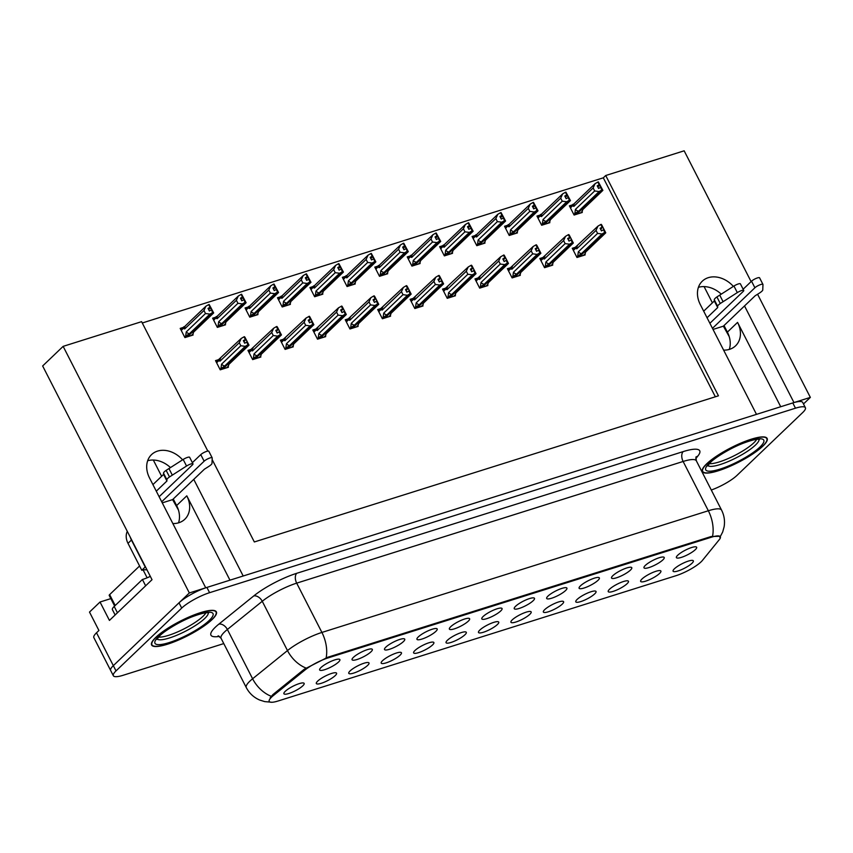 <?xml version="1.0" encoding="UTF-8"?>
<svg xmlns="http://www.w3.org/2000/svg" width="853" height="853" viewBox="0 0 853 853"><rect width="100%" height="100%" fill="white"/><g stroke="black" fill="none" stroke-linecap="round" stroke-linejoin="round"><path stroke-width="1.28" d="M229.958 580.168L186.796 495.828A24.247 18.873 -133.7 0 1 184.824 519.242A24.247 18.873 -133.7 0 1 178.831 522.75A24.247 18.873 -133.7 0 1 172.86 523.561M723.621 350.125A24.247 18.873 46.3 0 0 729.592 349.325A24.247 18.873 46.3 0 0 735.585 345.817A24.247 18.873 46.3 0 0 737.568 322.391L727.385 332.126A24.247 18.873 -133.7 0 1 729.283 349.41M533.146 600.736A11.366 2.559 152.9 0 0 534.223 598.06A11.366 2.559 152.9 0 0 525.779 600A11.366 2.559 152.9 0 0 515.585 606.27A11.366 2.559 152.9 0 0 514.188 608.317A11.366 2.559 152.9 0 0 521.578 607.592A11.366 2.559 152.9 0 0 533.146 600.736M500.722 610.951A11.366 2.559 152.9 0 0 501.799 608.274A11.366 2.559 152.9 0 0 493.343 610.215A11.366 2.559 152.9 0 0 483.15 616.484A11.366 2.559 152.9 0 0 481.753 618.532A11.366 2.559 152.9 0 0 489.142 617.807A11.366 2.559 152.9 0 0 500.722 610.951M468.286 621.165A11.366 2.559 152.9 0 0 469.363 618.489A11.366 2.559 152.9 0 0 460.908 620.43A11.366 2.559 152.9 0 0 450.725 626.699A11.366 2.559 152.9 0 0 449.318 628.746A11.366 2.559 152.9 0 0 456.707 628.011A11.366 2.559 152.9 0 0 468.286 621.165M627.126 583.676A11.366 2.559 152.9 0 0 628.203 581A11.366 2.559 152.9 0 0 619.758 582.94A11.366 2.559 152.9 0 0 609.564 589.21A11.366 2.559 152.9 0 0 608.168 591.257A11.366 2.559 152.9 0 0 615.557 590.521A11.366 2.559 152.9 0 0 627.126 583.676M529.83 614.32A11.366 2.559 152.9 0 0 530.907 611.644A11.366 2.559 152.9 0 0 522.462 613.584A11.366 2.559 152.9 0 0 512.269 619.843A11.366 2.559 152.9 0 0 510.872 621.89A11.366 2.559 152.9 0 0 518.261 621.165A11.366 2.559 152.9 0 0 529.83 614.32M695.312 549.673A11.366 2.559 152.9 0 0 696.389 546.997A11.366 2.559 152.9 0 0 687.934 548.937A11.366 2.559 152.9 0 0 677.751 555.207A11.366 2.559 152.9 0 0 676.344 557.254A11.366 2.559 152.9 0 0 683.733 556.529A11.366 2.559 152.9 0 0 695.312 549.673M562.266 604.105A11.366 2.559 152.9 0 0 563.343 601.429A11.366 2.559 152.9 0 0 554.887 603.37A11.366 2.559 152.9 0 0 544.704 609.639A11.366 2.559 152.9 0 0 543.297 611.686A11.366 2.559 152.9 0 0 550.686 610.951A11.366 2.559 152.9 0 0 562.266 604.105M659.561 573.461A11.366 2.559 152.9 0 0 660.638 570.785A11.366 2.559 152.9 0 0 652.182 572.726A11.366 2.559 152.9 0 0 642 578.995A11.366 2.559 152.9 0 0 640.592 581.042A11.366 2.559 152.9 0 0 647.981 580.317A11.366 2.559 152.9 0 0 659.561 573.461M370.991 651.809A11.366 2.559 152.9 0 0 372.068 649.133A11.366 2.559 152.9 0 0 363.613 651.074A11.366 2.559 152.9 0 0 353.43 657.332A11.366 2.559 152.9 0 0 352.022 659.38A11.366 2.559 152.9 0 0 359.412 658.655A11.366 2.559 152.9 0 0 370.991 651.809M400.1 655.168A11.366 2.559 152.9 0 0 401.177 652.492A11.366 2.559 152.9 0 0 392.732 654.432A11.366 2.559 152.9 0 0 382.539 660.702A11.366 2.559 152.9 0 0 381.142 662.749A11.366 2.559 152.9 0 0 388.531 662.013A11.366 2.559 152.9 0 0 400.1 655.168M630.442 570.103A11.366 2.559 152.9 0 0 631.519 567.426A11.366 2.559 152.9 0 0 623.074 569.367A11.366 2.559 152.9 0 0 612.88 575.636A11.366 2.559 152.9 0 0 611.484 577.684A11.366 2.559 152.9 0 0 618.873 576.948A11.366 2.559 152.9 0 0 630.442 570.103M335.24 675.597A11.366 2.559 152.9 0 0 336.317 672.921A11.366 2.559 152.9 0 0 327.861 674.862A11.366 2.559 152.9 0 0 317.679 681.12A11.366 2.559 152.9 0 0 316.271 683.168A11.366 2.559 152.9 0 0 323.66 682.443A11.366 2.559 152.9 0 0 335.24 675.597M594.69 593.891A11.366 2.559 152.9 0 0 595.767 591.214A11.366 2.559 152.9 0 0 587.322 593.155A11.366 2.559 152.9 0 0 577.129 599.424A11.366 2.559 152.9 0 0 575.732 601.472A11.366 2.559 152.9 0 0 583.121 600.736A11.366 2.559 152.9 0 0 594.69 593.891M432.535 644.953A11.366 2.559 152.9 0 0 433.612 642.277A11.366 2.559 152.9 0 0 425.157 644.218A11.366 2.559 152.9 0 0 414.974 650.487A11.366 2.559 152.9 0 0 413.566 652.534A11.366 2.559 152.9 0 0 420.955 651.799A11.366 2.559 152.9 0 0 432.535 644.953M662.877 559.888A11.366 2.559 152.9 0 0 663.954 557.212A11.366 2.559 152.9 0 0 655.509 559.152A11.366 2.559 152.9 0 0 645.316 565.422A11.366 2.559 152.9 0 0 643.919 567.469A11.366 2.559 152.9 0 0 651.308 566.733A11.366 2.559 152.9 0 0 662.877 559.888M497.395 624.535A11.366 2.559 152.9 0 0 498.472 621.848A11.366 2.559 152.9 0 0 490.027 623.788A11.366 2.559 152.9 0 0 479.834 630.058A11.366 2.559 152.9 0 0 478.437 632.105A11.366 2.559 152.9 0 0 485.826 631.38A11.366 2.559 152.9 0 0 497.395 624.535M565.582 590.532A11.366 2.559 152.9 0 0 566.659 587.856A11.366 2.559 152.9 0 0 558.214 589.796A11.366 2.559 152.9 0 0 548.021 596.055A11.366 2.559 152.9 0 0 546.624 598.102A11.366 2.559 152.9 0 0 554.002 597.377A11.366 2.559 152.9 0 0 565.582 590.532M464.97 634.739A11.366 2.559 152.9 0 0 466.047 632.062A11.366 2.559 152.9 0 0 457.592 634.003A11.366 2.559 152.9 0 0 447.399 640.272A11.366 2.559 152.9 0 0 446.002 642.32A11.366 2.559 152.9 0 0 453.391 641.595A11.366 2.559 152.9 0 0 464.97 634.739M367.664 665.383A11.366 2.559 152.9 0 0 368.741 662.706A11.366 2.559 152.9 0 0 360.297 664.647A11.366 2.559 152.9 0 0 350.103 670.916A11.366 2.559 152.9 0 0 348.706 672.964A11.366 2.559 152.9 0 0 356.096 672.228A11.366 2.559 152.9 0 0 367.664 665.383M598.017 580.317A11.366 2.559 152.9 0 0 599.094 577.641A11.366 2.559 152.9 0 0 590.639 579.582A11.366 2.559 152.9 0 0 580.456 585.851A11.366 2.559 152.9 0 0 579.048 587.898A11.366 2.559 152.9 0 0 586.438 587.163A11.366 2.559 152.9 0 0 598.017 580.317M302.804 685.812A11.366 2.559 152.9 0 0 303.881 683.125A11.366 2.559 152.9 0 0 295.437 685.066A11.366 2.559 152.9 0 0 285.243 691.335A11.366 2.559 152.9 0 0 283.846 693.382A11.366 2.559 152.9 0 0 291.225 692.657A11.366 2.559 152.9 0 0 302.804 685.812M435.851 631.38A11.366 2.559 152.9 0 0 436.928 628.704A11.366 2.559 152.9 0 0 428.483 630.644A11.366 2.559 152.9 0 0 418.29 636.914A11.366 2.559 152.9 0 0 416.893 638.961A11.366 2.559 152.9 0 0 424.282 638.225A11.366 2.559 152.9 0 0 435.851 631.38M403.416 641.595A11.366 2.559 152.9 0 0 404.493 638.918A11.366 2.559 152.9 0 0 396.048 640.859A11.366 2.559 152.9 0 0 385.855 647.118A11.366 2.559 152.9 0 0 384.458 649.165A11.366 2.559 152.9 0 0 391.847 648.44A11.366 2.559 152.9 0 0 403.416 641.595M691.996 563.257A11.366 2.559 152.9 0 0 693.073 560.57A11.366 2.559 152.9 0 0 684.618 562.522A11.366 2.559 152.9 0 0 674.424 568.78A11.366 2.559 152.9 0 0 673.028 570.828A11.366 2.559 152.9 0 0 680.417 570.103A11.366 2.559 152.9 0 0 691.996 563.257M338.556 662.013A11.366 2.559 152.9 0 0 339.633 659.337A11.366 2.559 152.9 0 0 331.188 661.278A11.366 2.559 152.9 0 0 320.995 667.547A11.366 2.559 152.9 0 0 319.587 669.594A11.366 2.559 152.9 0 0 326.976 668.869A11.366 2.559 152.9 0 0 338.556 662.013M701.081 561.85A20.461 4.606 152.9 0 0 702.456 560.378L719.303 539.629A20.461 4.606 152.9 0 0 720.337 536.761A20.461 4.606 152.9 0 0 711.413 537.198L328.01 657.93A20.461 4.606 152.9 0 0 304.766 670.17L273.472 695.462A20.461 4.606 152.9 0 0 269.207 701.422A20.461 4.606 152.9 0 0 278.131 700.985L675.992 575.7A20.461 4.606 152.9 0 0 701.081 561.85M733.367 286.395A24.247 18.873 46.3 0 0 702.296 281.181A24.247 18.873 46.3 0 0 700.324 304.606L756.494 414.366L243.19 575.999L193.759 479.386M721.243 294.136A24.247 18.873 46.3 0 0 698.426 287.312M205.701 587.813L189.334 592.963L113.332 665.649A22.732 5.118 152.9 0 0 110.655 670.469A22.732 5.118 152.9 0 1 113.332 665.649L179.013 602.826A22.732 5.118 152.9 0 1 206.895 587.429L792.789 402.936A22.732 5.118 152.9 0 1 802.705 402.445L805.392 407.702A22.732 5.118 152.9 0 0 795.476 408.192L209.593 592.686A22.732 5.118 152.9 0 0 181.71 608.082L116.019 670.906A22.732 5.118 152.9 0 0 113.342 675.725A22.732 5.118 152.9 0 0 123.258 675.245L223.774 643.588M803.483 403.97L810.35 397.402L793.962 402.563L744.52 305.95M189.334 592.963L63.143 346.361L42.65 365.969L152.026 579.699L109.44 620.419L100.025 602.015L110.837 598.614M113.342 675.725L93.841 637.607A22.732 5.118 152.9 0 1 96.517 632.787L98.916 630.484L89.501 612.081L100.025 602.015M212.162 459.564L254.333 541.964L718.45 395.813L605.715 175.515L684.159 150.81L751.098 281.607M757.571 294.253L810.35 397.402M182.606 459.831A24.247 18.873 46.3 0 0 151.535 454.617A24.247 18.873 46.3 0 0 149.563 478.043L205.722 587.792M63.143 346.361L141.598 321.666L207.823 451.077M173.255 498.984L176.624 505.562A24.247 18.873 -133.7 0 1 178.522 522.846M153.327 460.044L161.633 476.283M704.088 286.608L712.404 302.847M724.026 325.558L727.385 332.126M715.358 396.784L603.306 177.819L142.27 322.988M603.306 177.819L605.715 175.515M377.623 266.221L374.798 267.117L379.5 276.319L387.699 273.738L387.283 272.928M312.763 286.651L309.927 287.546L314.64 296.748L322.829 294.168L322.423 293.357M280.328 296.865L277.492 297.761L282.204 306.963L290.404 304.372L289.988 303.572M247.892 307.08L245.067 307.965L249.769 317.167L257.969 314.586L257.553 313.776M215.468 317.295L212.632 318.18L217.344 327.381L225.533 324.801L225.117 323.991M345.188 276.436L342.362 277.332L347.075 286.533L355.264 283.953L354.848 283.143M410.058 256.017L407.222 256.902L411.935 266.104L420.134 263.524L419.719 262.713M442.494 245.803L439.658 246.688L444.37 255.889L452.559 253.309L452.154 252.509M474.918 235.588L472.093 236.484L476.795 245.685L484.994 243.094L484.579 242.295M507.354 225.373L504.528 226.269L509.23 235.471L517.43 232.89L517.014 232.08M539.789 215.159L536.953 216.054L541.666 225.256L549.854 222.676L549.449 221.865M572.214 204.944L569.388 205.84L574.101 215.041L582.29 212.461L581.874 211.651M183.032 327.499L180.196 328.394L184.909 337.596L193.109 335.016L192.693 334.205M380.513 308.658L377.676 309.554L382.389 318.755L390.589 316.175L390.173 315.365M315.642 329.087L312.816 329.983L317.529 339.185L325.718 336.604L325.302 335.794M283.217 339.302L280.381 340.198L285.094 349.399L293.283 346.819L292.878 346.009M250.782 349.517L247.956 350.402L252.659 359.603L260.858 357.023L260.442 356.223M348.077 318.873L345.252 319.768L349.954 328.97L358.153 326.39L357.738 325.579M412.948 298.454L410.112 299.339L414.825 308.541L423.013 305.96L422.608 305.15M445.373 288.239L442.547 289.124L447.249 298.326L455.449 295.746L455.033 294.946M477.808 278.025L474.982 278.92L479.685 288.122L487.884 285.542L487.468 284.731M510.243 267.81L507.407 268.706L512.12 277.907L520.319 275.327L519.904 274.517M542.679 257.595L539.842 258.491L544.555 267.693L552.744 265.112L552.328 264.302M575.103 247.391L572.278 248.276L576.98 257.478L585.179 254.898L584.763 254.087M218.347 359.731L215.521 360.616L220.223 369.818L228.423 367.238L228.007 366.427M780.719 406.732L737.568 322.391M147.654 460.748A24.247 18.873 -133.7 0 1 170.472 467.572M762.849 446.151A36.37 8.178 152.9 0 0 767.135 438.431A36.37 8.178 152.9 0 0 741.492 442.835A36.37 8.178 152.9 0 0 706.657 463.851A36.37 8.178 152.9 0 0 702.371 471.57A36.37 8.178 152.9 0 0 728.014 467.167A36.37 8.178 152.9 0 0 762.849 446.151M212.088 619.587A36.37 8.178 152.9 0 0 216.363 611.868A36.37 8.178 152.9 0 0 190.731 616.271A36.37 8.178 152.9 0 0 155.886 637.276A36.37 8.178 152.9 0 0 151.61 644.996A36.37 8.178 152.9 0 0 177.253 640.592A36.37 8.178 152.9 0 0 212.088 619.587M270.145 697.818L272.981 694.513L304.276 669.21L327.68 657.279L711.082 536.548L720.081 536.27M711.295 490.027A22.732 5.118 152.9 0 0 737.035 475.345L802.726 412.521A22.732 5.118 152.9 0 0 805.392 407.702M243.979 341.829L245.824 339.323L243.361 340.614L244.704 343.247L246.688 342.096L248.031 344.729L245.248 346.339L240.823 345.742L239.277 342.725L220.031 361.128L218.752 360.691L219.349 358.91L216.14 361.843M221.396 369.456L223.699 368.069L248.031 344.729M219.967 369.317L224.691 366.001L245.248 346.339M220.959 368.368L221.577 364.156L240.823 345.742M226.546 367.835L228.455 366.012L228.444 364.817L249.001 345.156L244.96 337.266L243.99 336.839L241.218 338.449L219.349 358.91M249.001 345.156L248.383 344.612L223.881 367.899M224.2 368.571L225.224 367.59L223.934 368.006M228.455 366.012L228.817 364.455M248.511 344.58L246.165 339.729M221.577 364.156A5.15 4.009 46.3 0 0 224.691 366.001M239.277 342.725L241.218 338.449M243.99 336.839L245.344 339.473M220.031 361.128A5.15 4.009 -133.7 0 1 220.66 358.111M244.47 336.69L245.824 339.323M246.688 342.096L248.148 344.687M248.383 344.612L247.039 341.989M191.232 335.602L193.13 333.79L193.119 332.595L213.676 312.934L213.186 312.347L188.566 335.677M213.069 312.39L208.676 304.617L210.019 307.251L208.036 308.391L209.38 311.025L211.491 309.831L212.834 312.465L209.934 314.107L205.498 313.52L203.963 310.503L184.706 328.906A5.15 4.009 -133.7 0 1 185.336 325.889L181.284 330.516M213.186 312.347L211.843 309.724M211.363 309.874L212.706 312.507M186.071 337.234L188.385 335.847L212.834 312.465M188.886 336.349L189.899 335.368L188.62 335.773M193.13 333.79L193.503 332.233M209.156 304.468L213.676 312.934M180.825 329.61L184.035 326.688M184.706 328.906L183.438 328.469M203.963 310.503L205.893 306.227L185.336 325.889M208.676 304.617L205.893 306.227M209.934 314.107L189.377 333.768A5.15 4.009 -133.7 0 1 186.253 331.924L205.498 313.52M189.377 333.768L185.634 336.146L186.253 331.924M185.634 336.146L184.653 337.095M210.851 307.506L208.654 309.607M276.415 331.614L278.249 329.109L275.796 330.399L277.14 333.033L279.112 331.881L280.466 334.515L277.683 336.125L273.259 335.538L271.712 332.51L252.467 350.924L251.187 350.476L251.784 348.696L248.575 351.628M253.831 359.241L256.135 357.865L280.466 334.515M252.403 359.102L257.126 355.786L277.683 336.125M253.394 358.153L254.013 353.942L273.259 335.538M258.981 357.62L260.879 355.797L260.879 354.603L281.437 334.941L277.396 327.062L276.425 326.624L273.653 328.234L251.784 348.696M281.437 334.941L280.818 334.397L256.316 357.684M256.636 358.356L257.659 357.386L256.369 357.791M260.879 355.797L261.253 354.24M280.946 334.365L278.6 329.514M254.013 353.942A5.15 4.009 46.3 0 0 257.126 355.786M271.712 332.51L273.653 328.234M276.425 326.624L277.769 329.258M252.467 350.924A5.15 4.009 -133.7 0 1 253.096 347.896M276.905 326.475L278.249 329.109M279.112 331.881L280.584 334.472M280.818 334.397L279.475 331.774M308.839 321.4L310.684 318.894L308.221 320.195L309.564 322.818L311.548 321.677L312.891 324.3L310.119 325.91L305.683 325.324L304.137 322.306L284.891 340.71L283.612 340.262L284.22 338.481L281.01 341.413M286.256 349.026L288.57 347.651L312.891 324.3M284.838 348.888L289.562 345.572L310.119 325.91M285.819 347.939L286.437 343.727L305.683 325.324M291.406 347.406L293.315 345.582L293.304 344.388L313.861 324.726L309.831 316.847L309.34 316.26L306.078 318.02L284.22 338.481M313.861 324.726L313.254 324.193L288.751 347.47M289.071 348.141L290.084 347.171L288.794 347.576M293.315 345.582L293.688 344.026M313.371 324.151L311.036 319.31M286.437 343.727A5.15 4.009 46.3 0 0 289.562 345.572M304.137 322.306L306.078 318.02M308.861 316.42L310.204 319.043M284.891 340.71A5.15 4.009 -133.7 0 1 285.52 337.681M309.34 316.26L310.684 318.894M311.548 321.677L313.019 324.268M313.254 324.193L311.91 321.56M341.275 311.185L343.119 308.679L340.656 309.98L342 312.603L343.983 311.462L345.326 314.085L342.554 315.695L338.119 315.109L336.572 312.091L317.327 330.495L316.047 330.047L316.644 328.266L313.435 331.199M318.691 338.812L320.995 337.436L345.326 314.085M317.263 338.673L321.997 335.357L342.554 315.695M318.254 337.735L318.873 333.512L338.119 315.109M323.841 337.191L325.75 335.368L325.739 334.173L346.297 314.522L342.256 306.632L341.776 306.046L338.513 307.805L316.644 328.266M346.297 314.522L345.689 313.979L321.176 337.266M321.506 337.927L322.519 336.956L321.229 337.361M325.75 335.368L326.113 333.822M345.806 313.936L343.46 309.095M318.873 333.512A5.15 4.009 46.3 0 0 321.997 335.357M336.572 312.091L338.513 307.805M341.296 306.206L342.639 308.829M317.327 330.495A5.15 4.009 -133.7 0 1 317.956 327.467M341.776 306.046L343.119 308.679M343.983 311.462L345.454 314.053M345.689 313.979L344.335 311.345M223.657 325.398L225.565 323.575L225.555 322.381L246.112 302.719L245.621 302.143L220.991 325.462M245.504 302.175L241.111 294.402L242.455 297.036L240.471 298.177L241.815 300.81L243.926 299.627L245.269 302.25L242.369 303.903L237.934 303.305L236.388 300.288L217.142 318.691A5.15 4.009 -133.7 0 1 217.771 315.674L213.719 320.301M245.621 302.143L244.278 299.51M243.798 299.659L245.142 302.293M218.507 327.019L220.81 325.633L245.269 302.25M221.322 326.134L222.334 325.153L221.044 325.558M225.565 323.575L225.928 322.018M241.591 294.253L246.112 302.719M213.261 319.406L216.459 316.474M217.142 318.691L215.862 318.254M236.388 300.288L238.328 296.012L217.771 315.674M241.111 294.402L238.328 296.012M242.369 303.903L221.812 323.554A5.15 4.009 -133.7 0 1 218.688 321.72L237.934 303.305M221.812 323.554L218.069 325.931L218.688 321.72M218.069 325.931L217.078 326.88M243.286 297.292L241.09 299.392M256.092 315.183L258.001 313.36L257.99 312.166L278.547 292.504L278.057 291.929L253.426 315.247M277.929 291.961L273.536 284.188L274.89 286.821L272.907 287.962L274.25 290.596L276.351 289.412L277.694 292.035L274.794 293.688L270.369 293.101L268.823 290.073L249.577 308.487A5.15 4.009 -133.7 0 1 250.206 305.459L246.154 310.097M278.057 291.929L276.713 289.295M276.233 289.444L277.577 292.078M250.942 316.804L253.245 315.429L277.694 292.035M253.746 315.919L254.77 314.949L253.48 315.354M258.001 313.36L258.363 311.803M274.016 284.038L278.547 292.504M245.685 309.191L248.895 306.259M249.577 308.487L248.298 308.04M268.823 290.073L270.764 285.798L250.206 305.459M273.536 284.188L270.764 285.798M274.794 293.688L254.237 313.35A5.15 4.009 -133.7 0 1 251.123 311.505L270.369 293.101M254.237 313.35L250.505 315.717L251.123 311.505M250.505 315.717L249.513 316.666M275.711 287.077L273.525 289.178M288.527 304.969L290.425 303.146L290.415 301.951L310.982 282.29L310.492 281.714L285.862 305.033M310.364 281.757L305.971 273.973L307.315 276.607L305.331 277.758L306.685 280.381L308.786 279.198L310.129 281.831L307.229 283.473L302.804 282.887L301.258 279.859L282.012 298.273A5.15 4.009 -133.7 0 1 282.642 295.245L278.579 299.883M310.492 281.714L309.138 279.08M308.658 279.24L310.012 281.863M283.377 306.59L285.68 305.214L310.129 281.831M286.181 305.705L287.205 304.734L285.915 305.139M290.425 303.146L290.798 301.589M306.451 273.824L310.982 282.29M278.121 298.976L281.33 296.044M282.012 298.273L280.733 297.825M301.258 279.859L303.199 275.583L282.642 295.245M305.971 273.973L303.199 275.583M307.229 283.473L286.672 303.135A5.15 4.009 -133.7 0 1 283.559 301.29L302.804 282.887M286.672 303.135L282.94 305.502L283.559 301.29M282.94 305.502L281.948 306.451M308.146 276.873L305.96 278.963M320.952 294.754L322.861 292.931L322.85 291.737L343.407 272.075L342.917 271.499L318.297 294.829M342.799 271.542L338.406 263.769L339.75 266.392L337.767 267.543L339.11 270.166L341.221 268.983L342.565 271.617L339.665 273.259L335.229 272.672L333.683 269.655L314.437 288.058A5.15 4.009 -133.7 0 1 315.066 285.03L311.014 289.668M342.917 271.499L341.573 268.876M341.093 269.026L342.437 271.649M315.802 296.375L318.105 294.999L342.565 271.617M318.617 295.49L319.63 294.52L318.34 294.925M322.861 292.931L323.234 291.385M338.886 263.609L343.407 272.075M310.556 288.762L313.765 285.83M314.437 288.058L313.158 287.61M333.683 269.655L335.624 265.368L315.066 285.03M338.406 263.769L335.624 265.368M339.665 273.259L319.107 292.92A5.15 4.009 -133.7 0 1 315.983 291.076L335.229 272.672M319.107 292.92L315.365 295.298L315.983 291.076M315.365 295.298L314.384 296.236M340.582 266.658L338.385 268.748M743.134 289.22L751.536 281.191L754.894 287.77L712.468 328.341M729.187 336.551L723.365 326.177L713.033 329.429M703.693 311.174L714.334 300.992L717.693 307.57L707.052 317.753M709.888 323.298L743.187 291.459A4.841 1.088 -27.1 0 0 743.752 290.425A4.841 1.088 -27.1 0 0 737.312 292.6L720.273 303.497A7.581 1.706 152.9 0 0 717.64 306.291L717.693 307.57M714.334 300.992L714.27 299.723L717.64 306.291M720.273 303.497L716.915 296.929L733.943 286.032A4.841 1.088 152.9 0 1 740.393 283.857L743.752 290.425M716.915 296.929A7.581 1.706 152.9 0 0 714.27 299.723M723.077 301.685L719.719 295.117M723.365 326.177L755.161 295.767L759.266 293.187A7.581 1.706 152.9 0 0 762.753 290.127L762.966 284.518A4.841 1.088 -27.1 0 0 762.934 284.39L759.575 277.811A4.841 1.088 152.9 0 0 756.163 278.398A4.841 1.088 152.9 0 0 751.536 281.191M754.894 287.77A4.841 1.088 -27.1 0 1 759.533 284.977A4.841 1.088 -27.1 0 1 762.934 284.39M192.373 462.657L200.764 454.628L204.134 461.206L161.707 501.777M178.426 509.987L172.605 499.613L162.262 502.865M145.639 585.808L142.398 579.486A15.151 3.412 152.9 0 0 150.32 576.383M117.437 612.774L114.195 606.462L142.398 579.486M114.195 606.462A15.151 3.412 152.9 0 0 112.415 609.671L115.134 614.981M127.289 531.366A15.151 11.793 46.3 0 0 128.003 543.34L141.79 570.284L145.223 566.989A15.151 11.793 -133.7 0 1 145.479 566.914M130.296 537.251A15.151 11.793 46.3 0 0 131.437 540.045L145.223 566.989M147.004 569.9A15.151 11.793 46.3 0 0 141.79 570.284M152.922 484.611L163.573 474.428L166.932 481.007L156.291 491.179M159.127 496.734L192.426 464.885A4.841 1.088 -27.1 0 0 192.991 463.861A4.841 1.088 -27.1 0 0 186.54 466.037L169.512 476.934A7.581 1.706 152.9 0 0 166.868 479.727L166.932 481.007M163.573 474.428L163.509 473.159L166.868 479.727M169.512 476.934L166.143 470.355L183.182 459.458A4.841 1.088 152.9 0 1 189.633 457.293L192.991 463.861M166.143 470.355A7.581 1.706 152.9 0 0 163.509 473.159M172.317 475.121L168.947 468.553M172.605 499.613L204.4 469.203L208.495 466.623A7.581 1.706 152.9 0 0 211.992 463.552L212.205 457.954A4.841 1.088 -27.1 0 0 212.173 457.816L208.814 451.248A4.841 1.088 152.9 0 0 205.402 451.834A4.841 1.088 152.9 0 0 200.764 454.628M204.134 461.206A4.841 1.088 -27.1 0 1 208.761 458.402A4.841 1.088 -27.1 0 1 212.173 457.816M756.654 439.391A28.032 6.302 -27.1 0 1 753.721 442.92A28.032 6.302 -27.1 0 1 730.861 457.347A28.032 6.302 -27.1 0 1 709.291 463.627M762.561 446.247A35.986 8.093 -27.1 0 1 728.089 467.039A35.986 8.093 -27.1 0 1 702.712 471.389A35.986 8.093 -27.1 0 1 706.945 463.755A35.986 8.093 -27.1 0 1 741.417 442.963A35.986 8.093 -27.1 0 1 766.794 438.602A35.986 8.093 -27.1 0 1 762.561 446.247M205.882 612.827A28.032 6.302 -27.1 0 1 202.961 616.356A28.032 6.302 -27.1 0 1 180.1 630.783A28.032 6.302 -27.1 0 1 158.519 637.063M211.8 619.673A35.986 8.093 -27.1 0 1 177.317 640.464A35.986 8.093 -27.1 0 1 151.951 644.825A35.986 8.093 -27.1 0 1 156.184 637.191A35.986 8.093 -27.1 0 1 190.656 616.399A35.986 8.093 -27.1 0 1 216.033 612.038A35.986 8.093 -27.1 0 1 211.8 619.673M139.583 565.976L109.642 594.616A3.785 0.853 152.9 0 0 109.195 595.415L114.633 606.035M150.267 576.276A3.785 0.853 152.9 0 0 148.689 577.14M373.71 300.97L375.544 298.465L373.092 299.766L374.435 302.399L376.418 301.248L377.762 303.881L374.979 305.481L370.554 304.894L369.008 301.877L349.762 320.28L348.482 319.832L349.08 318.062L345.87 320.984M351.127 328.597L353.43 327.221L377.762 303.881M349.698 328.458L354.421 325.142L374.979 305.481M350.69 327.52L351.308 323.298L370.554 304.894M356.277 326.976L358.185 325.153L358.175 323.969L378.732 304.308L374.691 296.417L373.721 295.991L370.948 297.601L349.08 318.062M378.732 304.308L378.114 303.764L353.611 327.051M353.931 327.712L354.955 326.742L353.664 327.147M358.185 325.153L358.548 323.607M378.242 303.721L375.896 298.881M351.308 323.298A5.15 4.009 46.3 0 0 354.421 325.142M369.008 301.877L370.948 297.601M373.721 295.991L375.064 298.614M349.762 320.28A5.15 4.009 -133.7 0 1 350.391 317.263M374.2 295.842L375.544 298.465M376.418 301.248L377.879 303.839M378.114 303.764L376.77 301.13M406.135 290.766L407.979 288.25L405.516 289.551L406.87 292.184L408.843 291.033L410.186 293.667L407.414 295.277L402.989 294.68L401.443 291.662L382.197 310.065L380.918 309.628L381.515 307.848L378.305 310.769M383.551 318.393L385.865 317.007L410.186 293.667M382.133 318.254L386.857 314.928L407.414 295.277M383.114 317.305L383.743 313.083L402.989 294.68M388.712 316.762L390.61 314.949L390.599 313.755L411.157 294.093L407.126 286.203L406.156 285.776L403.384 287.386L381.515 307.848M411.157 294.093L410.549 293.549L386.046 316.836M386.366 317.508L387.379 316.527L386.1 316.932M390.61 314.949L390.983 313.392M410.677 293.517L408.331 288.666M383.743 313.083A5.15 4.009 46.3 0 0 386.857 314.928M401.443 291.662L403.384 287.386M406.156 285.776L407.499 288.41M382.197 310.065A5.15 4.009 -133.7 0 1 382.816 307.048M406.636 285.627L407.979 288.25M408.843 291.033L410.314 293.624M410.549 293.549L409.205 290.926M438.57 280.552L440.415 278.046L437.952 279.336L439.295 281.97L441.278 280.818L442.622 283.452L439.849 285.062L435.414 284.465L433.868 281.447L414.622 299.851L413.342 299.414L413.95 297.633L410.741 300.565M415.987 308.178L418.29 306.792L442.622 283.452M414.558 308.04L419.292 304.724L439.849 285.062M415.55 307.091L416.168 302.879L435.414 284.465M421.137 306.558L423.045 304.734L423.035 303.54L443.592 283.878L439.562 275.988L438.591 275.562L435.808 277.172L413.95 297.633M443.592 283.878L442.984 283.335L418.471 306.622M418.802 307.293L419.815 306.312L418.524 306.728M423.045 304.734L423.408 303.178M443.102 283.303L440.766 278.451M416.168 302.879A5.15 4.009 46.3 0 0 419.292 304.724M433.868 281.447L435.808 277.172M438.591 275.562L439.935 278.195M414.622 299.851A5.15 4.009 -133.7 0 1 415.251 296.833M439.071 275.412L440.415 278.046M441.278 280.818L442.75 283.409M442.984 283.335L441.641 280.712M353.387 284.539L355.296 282.716L355.285 281.533L375.842 261.871L375.352 261.285L350.722 284.614M375.235 261.327L370.842 253.554L372.185 256.177L370.202 257.329L371.545 259.962L373.646 258.768L375 261.402L372.1 263.044L367.664 262.457L366.118 259.44L346.872 277.843A5.15 4.009 -133.7 0 1 347.502 274.826L343.45 279.453M375.352 261.285L374.009 258.662M373.529 258.811L374.872 261.434M348.237 286.16L350.54 284.785L375 261.402M351.041 285.275L352.065 284.305L350.775 284.71M355.296 282.716L355.658 281.17M371.322 253.405L375.842 261.871M342.981 278.547L346.19 275.626M346.872 277.843L345.593 277.396M366.118 259.44L368.059 255.164L347.502 274.826M370.842 253.554L368.059 255.164M372.1 263.044L351.543 282.706A5.15 4.009 -133.7 0 1 348.419 280.861L367.664 262.457M351.543 282.706L347.8 285.083L348.419 280.861M347.8 285.083L346.808 286.022M373.006 256.444L370.82 258.534M385.823 274.325L387.731 272.512L387.72 271.318L408.278 251.656L407.787 251.07L383.157 274.399M407.659 251.113L403.266 243.34L404.61 245.973L402.637 247.114L403.981 249.748L406.081 248.554L407.425 251.187L404.525 252.829L400.1 252.243L398.554 249.225L379.308 267.629A5.15 4.009 -133.7 0 1 379.937 264.611L375.885 269.239M407.787 251.07L406.444 248.447M405.964 248.596L407.307 251.23M380.673 275.956L382.976 274.57L407.425 251.187M383.477 275.071L384.5 274.09L383.21 274.495M387.731 272.512L388.094 270.955M403.746 243.19L408.278 251.656M375.416 268.332L378.625 265.411M379.308 267.629L378.028 267.192M398.554 249.225L400.494 244.95L379.937 264.611M403.266 243.34L400.494 244.95M404.525 252.829L383.967 272.491A5.15 4.009 -133.7 0 1 380.854 270.646L400.1 252.243M383.967 272.491L380.235 274.869L380.854 270.646M380.235 274.869L379.244 275.818M405.442 246.229L403.256 248.33M418.258 264.121L420.156 262.297L420.145 261.103L440.702 241.442L440.212 240.866L415.592 264.185M440.095 240.898L435.702 233.125L437.045 235.759L435.062 236.899L436.416 239.533L438.517 238.35L439.86 240.972L436.96 242.625L432.524 242.028L430.989 239.011L411.743 257.414A5.15 4.009 -133.7 0 1 412.362 254.397L408.31 259.024M440.212 240.866L438.868 238.232M438.389 238.382L439.732 241.015M413.097 265.741L415.411 264.355L439.86 240.972M415.912 264.856L416.925 263.876L415.646 264.291M420.156 262.297L420.529 260.741M436.182 232.976L440.702 241.442M407.851 258.128L411.061 255.196M411.743 257.414L410.464 256.977M430.989 239.011L432.919 234.735L412.362 254.397M435.702 233.125L432.919 234.735M436.96 242.625L416.403 262.287A5.15 4.009 -133.7 0 1 413.279 260.442L432.524 242.028M416.403 262.287L412.66 264.654L413.279 260.442M412.66 264.654L411.679 265.603M437.877 236.014L435.68 238.115M471.005 270.337L472.85 267.831L470.387 269.121L471.73 271.755L473.714 270.604L475.057 273.237L472.274 274.847L467.849 274.261L466.303 271.233L447.057 289.647L445.778 289.199L446.375 287.418L443.165 290.351M448.422 297.964L450.725 296.588L475.057 273.237M446.993 297.825L451.717 294.509L472.274 274.847M447.985 296.876L448.603 292.664L467.849 274.261M453.572 296.343L455.481 294.52L455.47 293.325L476.027 273.664L471.986 265.784L471.016 265.347L468.244 266.957L446.375 287.418M476.027 273.664L475.409 273.12L450.906 296.407M451.226 297.079L452.25 296.108L450.96 296.513M455.481 294.52L455.843 292.963M475.537 273.088L473.191 268.247M448.603 292.664A5.15 4.009 46.3 0 0 451.717 294.509M466.303 271.233L468.244 266.957M471.016 265.347L472.37 267.981M447.057 289.647A5.15 4.009 -133.7 0 1 447.686 286.619M471.496 265.198L472.85 267.831M473.714 270.604L475.174 273.195M475.409 273.12L474.065 270.497M503.441 260.122L505.275 257.617L502.822 258.917L504.166 261.54L506.138 260.4L507.492 263.023L504.709 264.633L500.284 264.046L498.738 261.029L479.493 279.432L478.213 278.984L478.81 277.204L475.601 280.136M480.857 287.749L483.161 286.373L507.492 263.023M479.429 287.61L484.152 284.294L504.709 264.633M480.42 286.661L481.039 282.45L500.284 264.046M486.007 286.128L487.905 284.305L487.905 283.111L508.463 263.449L504.422 255.569L503.931 254.983L500.679 256.742L478.81 277.204M508.463 263.449L507.844 262.916L483.342 286.192M483.662 286.864L484.685 285.894L483.395 286.299M487.905 284.305L488.279 282.748M507.972 262.873L505.626 258.032M481.039 282.45A5.15 4.009 46.3 0 0 484.152 284.294M498.738 261.029L500.679 256.742M503.451 255.143L504.795 257.766M479.493 279.432A5.15 4.009 -133.7 0 1 480.122 276.404M503.931 254.983L505.275 257.617M506.138 260.4L507.61 262.991M507.844 262.916L506.501 260.282M535.865 249.908L537.71 247.402L535.247 248.703L536.59 251.326L538.574 250.185L539.917 252.808L537.145 254.418L532.709 253.831L531.163 250.814L511.917 269.217L510.648 268.77L511.246 266.989L508.036 269.921M513.282 277.534L515.596 276.159L539.917 252.808M511.864 277.396L516.587 274.08L537.145 254.418M512.845 276.457L513.463 272.235L532.709 253.831M518.432 275.914L520.341 274.09L520.33 272.896L540.887 253.245L536.857 245.355L535.887 244.928L533.104 246.538L511.246 266.989M540.887 253.245L540.28 252.701L515.777 275.988M516.097 276.649L517.11 275.679L515.82 276.084M520.341 274.09L520.714 272.544M540.397 252.659L538.062 247.818M513.463 272.235A5.15 4.009 46.3 0 0 516.587 274.08M531.163 250.814L533.104 246.538M535.887 244.928L537.23 247.551M511.917 269.217A5.15 4.009 -133.7 0 1 512.546 266.189M536.366 244.779L537.71 247.402M538.574 250.185L540.045 252.776M540.28 252.701L538.936 250.068M568.301 239.704L570.145 237.187L567.682 238.488L569.026 241.122L571.009 239.97L572.352 242.604L569.58 244.203L565.144 243.617L563.598 240.599L544.353 259.003L543.073 258.555L543.67 256.785L540.461 259.707M545.717 267.32L548.021 265.944L572.352 242.604M544.289 267.181L549.023 263.865L569.58 244.203M545.28 266.243L545.899 262.02L565.144 243.617M550.867 265.699L552.776 263.876L552.765 262.692L573.323 243.03L569.292 235.14L568.322 234.714L565.539 236.324L543.67 256.785M573.323 243.03L572.715 242.487L548.202 265.773M548.532 266.435L549.545 265.464L548.255 265.869M552.776 263.876L553.139 262.329M572.832 242.444L570.497 237.603M545.899 262.02A5.15 4.009 46.3 0 0 549.023 263.865M563.598 240.599L565.539 236.324M568.322 234.714L569.665 237.337M544.353 259.003A5.15 4.009 -133.7 0 1 544.982 255.985M568.802 234.564L570.145 237.187M571.009 239.97L572.48 242.561M572.715 242.487L571.361 239.853M600.736 229.489L602.57 226.973L600.117 228.273L601.461 230.907L603.444 229.756L604.788 232.389L602.005 233.999L597.58 233.402L596.034 230.385L576.788 248.788L575.508 248.351L576.106 246.57L572.896 249.492M578.153 257.116L580.456 255.729L604.788 232.389M576.724 256.977L581.447 253.65L602.005 233.999M577.716 256.028L578.334 251.816L597.58 233.402M583.303 255.484L585.211 253.672L585.201 252.477L605.758 232.816L601.717 224.925L600.747 224.499L597.974 226.109L576.106 246.57M605.758 232.816L605.14 232.272L580.637 255.559M580.957 256.231L581.981 255.25L580.69 255.655M585.211 253.672L585.574 252.115M605.267 232.24L602.922 227.388M578.334 251.816A5.15 4.009 46.3 0 0 581.447 253.65M596.034 230.385L597.974 226.109M600.747 224.499L602.09 227.133M576.788 248.788A5.15 4.009 -133.7 0 1 577.417 245.771M601.226 224.35L602.57 226.973M603.444 229.756L604.905 232.347M605.14 232.272L603.796 229.649M450.683 253.906L452.591 252.083L452.58 250.889L473.138 231.227L472.647 230.651L448.017 253.97M472.53 230.683L468.137 222.91L469.481 225.544L467.497 226.685L468.841 229.318L470.952 228.135L472.295 230.758L469.395 232.411L464.96 231.824L463.414 228.796L444.168 247.21A5.15 4.009 -133.7 0 1 444.797 244.182L440.745 248.82M472.647 230.651L471.304 228.018M470.824 228.167L472.167 230.8M445.533 255.527L447.836 254.151L472.295 230.758M448.347 254.642L449.36 253.672L448.07 254.077M452.591 252.083L452.954 250.526M468.617 222.761L473.138 231.227M440.287 247.914L443.496 244.982M444.168 247.21L442.888 246.762M463.414 228.796L465.354 224.52L444.797 244.182M468.137 222.91L465.354 224.52M469.395 232.411L448.838 252.072A5.15 4.009 -133.7 0 1 445.714 250.228L464.96 231.824M448.838 252.072L445.095 254.439L445.714 250.228M445.095 254.439L444.104 255.388M470.312 225.8L468.116 227.9M483.118 243.691L485.026 241.868L485.016 240.674L505.573 221.012L505.083 220.437L480.452 243.755M504.955 220.479L500.562 212.706L501.916 215.329L499.933 216.481L501.276 219.104L503.377 217.92L504.72 220.554L501.82 222.196L497.395 221.609L495.849 218.592L476.603 236.995A5.15 4.009 -133.7 0 1 477.232 233.967L473.18 238.605M505.083 220.437L503.739 217.803M503.259 217.963L504.603 220.586M477.968 245.312L480.271 243.937L504.72 220.554M480.772 244.427L481.796 243.457L480.506 243.862M485.026 241.868L485.389 240.311M501.042 212.546L505.573 221.012M472.711 237.699L475.921 234.767M476.603 236.995L475.324 236.548M495.849 218.592L497.789 214.306L477.232 233.967M500.562 212.706L497.789 214.306M501.82 222.196L481.263 241.857A5.15 4.009 -133.7 0 1 478.149 240.013L497.395 221.609M481.263 241.857L477.531 244.225L478.149 240.013M477.531 244.225L476.539 245.174M502.737 215.596L500.551 217.686M515.553 233.477L517.451 231.653L517.451 230.459L538.008 210.808L537.518 210.222L512.888 233.551M537.39 210.264L532.997 202.492L534.341 205.115L532.368 206.266L533.711 208.889L535.812 207.706L537.155 210.339L534.255 211.981L529.83 211.395L528.284 208.377L509.038 226.781A5.15 4.009 -133.7 0 1 509.667 223.753L505.605 228.391M537.518 210.222L536.164 207.599M535.684 207.748L537.038 210.371M510.403 235.097L512.706 233.722L537.155 210.339M513.207 234.212L514.231 233.242L512.941 233.647M517.451 231.653L517.824 230.107M533.477 202.332L538.008 210.808M505.147 227.484L508.356 224.552M509.038 226.781L507.759 226.333M528.284 208.377L530.225 204.091L509.667 223.753M532.997 202.492L530.225 204.091M534.255 211.981L513.698 231.643A5.15 4.009 -133.7 0 1 510.584 229.798L529.83 211.395M513.698 231.643L509.966 234.021L510.584 229.798M509.966 234.021L508.974 234.959M535.172 205.381L532.986 207.471M547.978 223.262L549.886 221.439L549.876 220.255L570.433 200.594L569.943 200.007L545.323 223.337M569.825 200.05L565.432 192.277L566.776 194.9L564.793 196.051L566.136 198.685L568.247 197.491L569.591 200.124L566.691 201.766L562.255 201.18L560.709 198.163L541.463 216.566A5.15 4.009 -133.7 0 1 542.092 213.549L538.04 218.176M569.943 200.007L568.599 197.384M568.119 197.533L569.463 200.167M542.828 224.883L545.142 223.507L569.591 200.124M545.643 223.998L546.656 223.028L545.366 223.433M549.886 221.439L550.26 219.893M565.912 192.128L570.433 200.594M537.582 217.27L540.791 214.348M541.463 216.566L540.184 216.118M560.709 198.163L562.649 193.887L542.092 213.549M565.432 192.277L562.649 193.887M566.691 201.766L546.133 221.428A5.15 4.009 -133.7 0 1 543.009 219.584L562.255 201.18M546.133 221.428L542.391 223.806L543.009 219.584M542.391 223.806L541.41 224.744M567.608 195.166L565.411 197.256M580.413 213.047L582.322 211.235L582.311 210.041L602.868 190.379L602.378 189.803L577.748 213.122M602.261 189.835L597.868 182.062L599.211 184.696L597.228 185.837L598.571 188.47L600.672 187.276L602.026 189.91L599.126 191.562L594.69 190.965L593.144 187.948L573.898 206.351A5.15 4.009 -133.7 0 1 574.527 203.334L570.476 207.961M602.378 189.803L601.034 187.17M600.555 187.319L601.898 189.952M575.263 214.679L577.566 213.293L602.026 189.91M578.078 213.794L579.091 212.813L577.801 213.218M582.322 211.235L582.684 209.678M598.348 181.913L602.868 190.379M570.007 207.055L573.216 204.134M573.898 206.351L572.619 205.914M593.144 187.948L595.085 183.672L574.527 203.334M597.868 182.062L595.085 183.672M599.126 191.562L578.569 211.213A5.15 4.009 -133.7 0 1 575.444 209.369L594.69 190.965M578.569 211.213L574.826 213.591L575.444 209.369M574.826 213.591L573.834 214.54M600.032 184.952L597.846 187.052M96.517 632.787L116.019 670.906M304.766 670.17L304.276 669.21M328.01 657.93L327.68 657.279M273.472 695.462L272.981 694.513M711.413 537.198L711.082 536.548M186.796 495.828L176.624 505.562M219.456 636.381A37.884 8.519 -27.1 0 1 215.414 627.136A37.884 8.519 -27.1 0 1 218.848 624.14L253.725 595.948A37.884 8.519 -27.1 0 1 296.759 573.291L683.2 451.6A37.884 8.519 -27.1 0 1 697.807 456.11L695.749 458.658M271.233 696.283A26.518 17.625 -128.9 0 1 252.605 678.764L227.378 629.471A30.303 6.813 152.9 0 0 224.638 631.87A30.303 6.813 152.9 0 0 221.076 638.3L218.155 635.741M271.243 702.179L264.707 701.614L259.685 700.036C253.778 697.466 249.311 693.318 246.293 687.593A30.303 6.813 -27.1 0 1 249.865 681.163A30.303 6.813 -27.1 0 1 252.605 678.764L287.482 650.572A30.303 6.813 -27.1 0 1 321.912 632.436L708.342 510.755A26.518 15.546 72.5 0 1 712.575 536.164M326.145 657.844A26.518 15.546 -107.5 0 0 321.912 632.436L296.684 583.143A30.303 6.813 152.9 0 0 262.255 601.28L227.378 629.471A7.581 5.033 51.1 0 0 218.848 624.14M305.982 668.038A26.518 17.625 -128.9 0 1 287.482 650.572L262.255 601.28A7.581 5.033 51.1 0 0 253.725 595.948M683.2 451.6A7.581 4.446 72.5 0 0 683.125 461.462L708.342 510.755A30.303 6.813 -27.1 0 1 721.563 510.105L696.347 460.812A30.303 6.813 152.9 0 0 683.125 461.462L296.684 583.143A7.581 4.446 72.5 0 1 296.759 573.291M795.476 408.192L792.789 402.936M209.593 592.686L206.895 587.429M181.71 608.082L179.013 602.826M697.807 456.11A7.581 6.579 39.1 0 0 695.856 457.315M218.752 360.691L216.609 362.738M251.187 350.476L249.033 352.534M283.612 340.262L281.469 342.32M316.047 330.047L313.904 332.105M737.312 292.6L733.943 286.032M128.003 543.34L131.437 540.045M186.54 466.037L183.182 459.458M759.031 439.327A28.81 6.483 -27.1 0 1 755.502 445.031A28.81 6.483 -27.1 0 1 728.729 461.324A28.81 6.483 -27.1 0 1 707.841 465.514M759.927 447.068A32.585 7.325 -27.1 0 1 719.964 469.139A32.585 7.325 -27.1 0 1 709.579 462.923A32.585 7.325 -27.1 0 1 749.542 440.852A32.585 7.325 -27.1 0 1 759.927 447.068M208.26 612.763A28.81 6.483 -27.1 0 1 204.741 618.468A28.81 6.483 -27.1 0 1 177.968 634.76A28.81 6.483 -27.1 0 1 157.08 638.95M209.166 620.504A32.585 7.325 -27.1 0 1 169.203 642.576A32.585 7.325 -27.1 0 1 158.818 636.359A32.585 7.325 -27.1 0 1 198.781 614.288A32.585 7.325 -27.1 0 1 209.166 620.504M109.642 594.616L115.208 605.491M143.123 569.953L147.142 577.812M348.482 319.832L346.339 321.89M380.918 309.628L378.764 311.676M413.342 299.414L411.199 301.461M445.778 289.199L443.635 291.257M478.213 278.984L476.059 281.042M510.648 268.77L508.495 270.827M543.073 258.555L540.93 260.613M575.508 248.351L573.365 250.398M719.847 537.411L722.672 532.016L724.112 526.845C725.071 520.991 724.229 515.415 721.563 510.105M246.293 687.593L221.076 638.3M696.347 460.812L695.973 456.941M707.638 465.941L710.517 462.379C714.729 457.858 730.296 448.113 743.347 443.187C757.539 437.845 759.543 439.583 759.479 439.412M702.712 471.389L702.179 470.344M766.794 438.602L766.261 437.557M156.877 639.377L159.756 635.816C163.957 631.295 179.525 621.538 192.575 616.623C206.778 611.281 208.782 613.019 208.718 612.849M151.951 644.825L151.407 643.78M216.033 612.038L215.489 610.993"/></g></svg>
